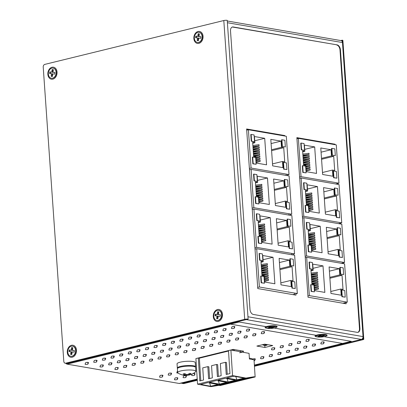 <?xml version="1.0" encoding="UTF-8"?>
<svg xmlns="http://www.w3.org/2000/svg" width="407" height="407" viewBox="0 0 407 407"><rect width="100%" height="100%" fill="white"/><g stroke="black" fill="none" stroke-linecap="round" stroke-linejoin="round"><path stroke-width="0.61" d="M255.026 249.125L256.705 248.713L294.632 255.245L297.308 293.544L295.853 293.905M294.536 294.225L292.928 294.617M261.492 282.717L264.469 283.231L261.146 282.804L260.678 276.119L261.024 276.032L261.492 282.717L261.146 282.804M262.54 260.704L259.564 260.19L259.101 253.505L259.442 253.419L259.91 260.104L262.54 260.704M261.955 275.458L260.968 261.309L263.197 261.696L262.764 255.515L273.026 257.28L274.883 283.791L264.621 282.026L264.189 275.844L261.955 275.458M295.253 288.532L291.936 288.105L291.468 281.425L291.809 281.339L294.785 281.853L295.253 288.532L292.277 288.024L291.809 281.339M293.671 265.924L290.354 265.491L289.886 258.811L290.232 258.725L293.203 259.239L293.671 265.924L290.354 265.491M289.387 260.098L289.82 266.28L292.053 266.666L293.04 280.815L290.812 280.428L291.244 286.609L280.978 284.844L279.126 258.333L289.387 260.098L279.421 262.54M256.705 248.713L259.386 287.011L297.308 293.544M257.702 287.423L259.386 287.011M264.469 283.231L264.001 276.546L261.024 276.032M259.564 260.19L259.91 260.104M262.886 260.617L262.418 253.932L259.442 253.419M264.464 279.782L268.427 279.258L268.508 280.372L264.57 281.334M273.026 257.28L263.059 259.722M261.187 264.474L267.338 263.66L267.414 264.774L261.314 266.27M261.345 266.702L267.491 265.888L267.572 267.002L261.472 268.498M261.503 268.93L267.648 268.116L267.725 269.231L261.625 270.726M261.655 271.159L267.806 270.345L267.882 271.459L261.782 272.955M261.813 273.387L267.959 272.573L268.04 273.687L261.935 275.183M262.474 275.549L268.116 274.801L268.193 275.915L264.26 276.877M264.306 277.554L268.274 277.03L268.35 278.144L264.418 279.105M263.197 261.696L261.029 262.225M291.936 288.105L292.277 288.024M290.7 265.41L290.232 258.725M289.82 266.28L279.853 268.727M280.84 282.87L290.812 280.428M279.914 269.638L292.053 266.666M268.35 278.144L264.387 278.668M268.193 275.915L264.229 276.439M268.04 273.687L261.889 274.501M267.882 271.459L261.732 272.273M267.725 269.231L261.579 270.044M267.572 267.002L261.421 267.816M267.414 264.774L261.269 265.588M268.508 280.372L264.54 280.896M252.254 209.468L253.932 209.056L291.86 215.588L294.536 253.887L293.081 254.243M291.763 254.568L291.32 254.675M258.72 243.06L261.696 243.574L258.374 243.147L257.906 236.462L258.252 236.375L258.72 243.06L258.374 243.147M259.768 221.042L256.792 220.533L256.329 213.848L256.669 213.761L257.138 220.446L259.768 221.042M259.183 235.801L258.196 221.652L260.424 222.039L259.992 215.858L270.253 217.623L272.11 244.134L261.849 242.369L261.416 236.187L259.183 235.801M292.48 248.875L289.163 248.448L288.695 241.763L289.036 241.682L292.012 242.196L292.48 248.875L289.504 248.367L289.036 241.682M290.898 226.261L287.581 225.834L287.113 219.154L287.459 219.068L290.43 219.582L290.898 226.261L287.581 225.834M286.614 220.441L287.047 226.623L289.275 227.009L290.267 241.158L288.034 240.771L288.466 246.952L278.205 245.187L276.353 218.676L286.614 220.441L276.648 222.883M253.932 209.056L256.613 247.354L294.536 253.887M254.93 247.766L256.613 247.354M261.696 243.574L261.228 236.889L258.252 236.375M256.792 220.533L257.138 220.446M260.114 220.96L259.646 214.275L256.669 213.761M261.691 240.125L265.654 239.601L265.73 240.715L261.798 241.677M270.253 217.623L260.287 220.065M258.414 224.817L264.565 224.003L264.642 225.117L258.542 226.613M258.572 227.045L264.718 226.231L264.799 227.345L258.699 228.841M258.725 229.273L264.876 228.459L264.952 229.573L258.852 231.069M258.883 231.502L265.033 230.688L265.11 231.802L259.01 233.297M259.04 233.73L265.186 232.916L265.267 234.03L259.162 235.526M259.702 235.892L265.344 235.144L265.42 236.258L261.487 237.22M261.533 237.897L265.501 237.373L265.578 238.487L261.645 239.448M260.424 222.039L258.257 222.568M289.163 248.448L289.504 248.367M287.922 225.753L287.459 219.068M287.047 226.623L277.081 229.065M278.067 243.213L288.034 240.771M277.142 229.98L289.275 227.009M265.578 238.487L261.615 239.011M265.42 236.258L261.457 236.782M265.267 234.03L259.117 234.844M265.11 231.802L258.959 232.616M264.952 229.573L258.806 230.387M264.799 227.345L258.649 228.159M264.642 225.117L258.496 225.931M265.73 240.715L261.767 241.239M249.481 169.811L251.16 169.398L289.087 175.931L291.763 214.23L290.308 214.586M288.99 214.911L288.548 215.018M255.947 203.403L258.923 203.917L255.601 203.49L255.133 196.805L255.479 196.718L255.947 203.403L255.601 203.49M256.995 181.385L254.019 180.876L253.551 174.191L253.897 174.104L254.365 180.789L256.995 181.385M256.41 196.143L255.423 181.995L257.651 182.382L257.219 176.195L267.48 177.966L269.337 204.477L259.076 202.711L258.643 196.53L256.41 196.143M289.708 209.218L286.386 208.791L285.923 202.106L286.263 202.025L289.24 202.538L289.708 209.218L286.732 208.71L286.263 202.025M288.125 186.604L284.808 186.177L284.34 179.492L284.681 179.411L287.657 179.925L288.125 186.604L284.808 186.177M283.842 180.784L284.274 186.966L286.503 187.352L287.495 201.501L285.261 201.114L285.694 207.295L275.432 205.53L273.58 179.019L283.842 180.784L273.875 183.226M251.16 169.398L253.841 207.697L291.763 214.23M252.157 208.109L253.841 207.697M258.923 203.917L258.455 197.232L255.479 196.718M254.019 180.876L254.365 180.789M257.341 181.303L256.873 174.618L253.897 174.104M258.918 200.468L262.881 199.944L262.958 201.053L259.025 202.02M267.48 177.966L257.514 180.408M255.642 185.16L261.793 184.346L261.869 185.46L255.769 186.955M255.8 187.388L261.945 186.574L262.027 187.688L255.922 189.184M255.952 189.616L262.103 188.802L262.179 189.916L256.079 191.412M256.11 191.845L262.261 191.031L262.337 192.145L256.237 193.64M256.268 194.073L262.413 193.259L262.495 194.373L256.39 195.869M256.929 196.235L262.571 195.487L262.647 196.601L258.715 197.563M258.76 198.24L262.724 197.716L262.805 198.83L258.867 199.791M257.651 182.382L255.484 182.911M286.386 208.791L286.732 208.71M285.149 186.096L284.681 179.411M284.274 186.966L274.308 189.408M275.295 203.556L285.261 201.114M274.369 190.323L286.503 187.352M262.805 198.83L258.837 199.354M262.647 196.601L258.684 197.125M262.495 194.373L256.344 195.187M262.337 192.145L256.186 192.959M262.179 189.916L256.034 190.73M262.027 187.688L255.876 188.502M261.869 185.46L255.718 186.274M262.958 201.053L258.994 201.582M246.708 130.154L248.387 129.741L286.314 136.274L288.99 174.572L287.53 174.929M286.218 175.254L285.775 175.361M253.174 163.746L256.145 164.26L252.828 163.833L252.36 157.148L252.706 157.061L253.174 163.746L252.828 163.833M254.222 141.728L251.246 141.219L250.778 134.534L251.124 134.447L251.592 141.132L254.222 141.728M253.637 156.486L252.65 142.338L254.879 142.725L254.446 136.538L264.708 138.309L266.565 164.82L256.298 163.054L255.871 156.868L253.637 156.486M286.935 169.561L283.613 169.134L283.145 162.449L283.491 162.368L286.467 162.876L286.935 169.561L283.959 169.053L283.491 162.368M285.353 146.947L282.036 146.52L281.568 139.835L281.909 139.754L284.885 140.267L285.353 146.947L282.036 146.52M281.069 141.127L281.502 147.309L283.73 147.695L284.722 161.844L282.489 161.457L282.921 167.638L272.659 165.873L270.808 139.357L281.069 141.127L271.103 143.569M248.387 129.741L251.068 168.04L288.99 174.572M249.384 168.452L251.068 168.04M256.145 164.26L255.682 157.575L252.706 157.061M251.246 141.219L251.592 141.132M254.568 141.646L254.1 134.961L251.124 134.447M256.145 160.811L260.109 160.282L260.185 161.396L256.252 162.362M264.708 138.309L254.741 140.751M252.869 145.502L259.02 144.689L259.096 145.803L252.996 147.298M253.027 147.731L259.173 146.917L259.254 148.031L253.149 149.527M253.179 149.959L259.33 149.145L259.407 150.259L253.307 151.755M253.337 152.187L259.483 151.373L259.564 152.488L253.464 153.983M253.495 154.416L259.641 153.602L259.717 154.716L253.617 156.212M254.156 156.573L259.798 155.83L259.875 156.944L255.942 157.906M255.988 158.582L259.951 158.058L260.032 159.168L256.095 160.134M254.879 142.725L252.711 143.254M283.613 169.134L283.959 169.053M282.377 146.439L281.909 139.754M281.502 147.309L271.535 149.751M272.522 163.899L282.489 161.457M271.596 150.666L283.73 147.695M260.032 159.168L256.064 159.697M259.875 156.944L255.911 157.468M259.717 154.716L253.571 155.53M259.564 152.488L253.413 153.302M259.407 150.259L253.261 151.073M259.254 148.031L253.103 148.845M259.096 145.803L252.945 146.617M260.185 161.396L256.222 161.925M305.26 257.672L306.68 257.321L344.602 263.858L347.283 302.157L342.898 303.23M311.462 291.326L314.438 291.839L311.121 291.412L310.653 284.727L310.999 284.646L311.462 291.326L311.121 291.412M312.515 269.312L309.539 268.798L309.071 262.113L309.417 262.032L309.885 268.717L312.515 269.312M311.93 284.066L310.938 269.922L313.171 270.304L312.739 264.123L323 265.888L324.852 292.404L314.591 290.634L314.158 284.452L311.93 284.066M345.222 297.146L341.905 296.718L341.437 290.033L341.783 289.947L344.76 290.461L345.222 297.146L342.251 296.632L341.783 289.947M343.645 274.532L340.323 274.104L339.855 267.419L340.201 267.333L343.177 267.847L343.645 274.532L340.323 274.104M339.357 268.712L339.789 274.893L342.022 275.274L343.009 289.423L340.781 289.041L341.214 295.223L330.952 293.452L329.095 266.941L339.357 268.712L329.39 271.154M306.68 257.321L309.356 295.619L347.283 302.157M307.941 295.97L309.356 295.619M314.438 291.839L313.97 285.154L310.999 284.646M309.539 268.798L309.885 268.717M312.856 269.225L312.388 262.54L309.417 262.032M314.433 288.39L318.401 287.866L318.478 288.98L314.545 289.942M323 265.888L313.034 268.335M311.162 273.087L317.307 272.273L317.389 273.382L311.284 274.878M311.314 275.31L317.465 274.496L317.541 275.61L311.441 277.106M311.472 277.538L317.623 276.724L317.699 277.839L311.599 279.334M311.63 279.767L317.775 278.953L317.852 280.067L311.752 281.563M311.782 281.995L317.933 281.181L318.009 282.295L311.91 283.791M312.444 284.157L318.086 283.409L318.167 284.524L314.229 285.49M314.28 286.162L318.243 285.638L318.32 286.752L314.387 287.718M313.171 270.304L311.004 270.838M341.905 296.718L342.251 296.632M340.669 274.018L340.201 267.333M339.789 274.893L329.823 277.335M330.815 291.483L340.781 289.041M329.889 278.251L342.022 275.274M318.32 286.752L314.357 287.276M318.167 284.524L314.199 285.048M318.009 282.295L311.864 283.109M317.852 280.067L311.706 280.881M317.699 277.839L311.548 278.653M317.541 275.61L311.396 276.424M317.389 273.382L311.238 274.196M318.478 288.98L314.514 289.504M302.487 218.015L303.907 217.664L341.829 224.201L344.51 262.5L341.29 263.288M308.689 251.668L311.665 252.182L308.348 251.755L307.88 245.07L308.226 244.989L308.689 251.668L308.348 251.755M309.737 229.655L306.766 229.141L306.298 222.456L306.644 222.375L307.112 229.055L309.737 229.655M309.157 244.409L308.165 230.265L310.399 230.647L309.966 224.466L320.228 226.231L322.079 252.747L311.818 250.977L311.386 244.795L309.157 244.409M342.45 257.489L339.133 257.061L338.665 250.376L339.011 250.29L341.982 250.804L342.45 257.489L339.479 256.975L339.011 250.29M340.873 234.875L337.551 234.447L337.082 227.762L337.428 227.676L340.405 228.19L340.873 234.875L337.551 234.447M336.584 229.049L337.016 235.236L339.25 235.617L340.237 249.766L338.008 249.384L338.441 255.565L328.179 253.795L326.322 227.284L336.584 229.049L326.618 231.497M303.907 217.664L306.583 255.962L344.51 262.5M305.164 256.313L306.583 255.962M311.665 252.182L311.197 245.497L308.226 244.989M306.766 229.141L307.112 229.055M310.083 229.568L309.615 222.883L306.644 222.375M311.66 248.733L315.629 248.209L315.705 249.323L311.772 250.285M320.228 226.231L310.261 228.678M308.389 233.425L314.535 232.611L314.611 233.725L308.511 235.221M308.542 235.653L314.692 234.839L314.769 235.953L308.669 237.449M308.699 237.881L314.845 237.067L314.926 238.181L308.827 239.677M308.852 240.11L315.003 239.296L315.079 240.41L308.979 241.906M309.01 242.338L315.16 241.524L315.237 242.638L309.137 244.134M309.671 244.5L315.313 243.752L315.394 244.866L311.457 245.833M311.508 246.505L315.471 245.981L315.547 247.095L311.614 248.056M310.399 230.647L308.231 231.176M339.133 257.061L339.479 256.975M337.896 234.361L337.428 227.676M337.016 235.236L327.05 237.678M328.042 251.826L338.008 249.384M327.116 238.594L339.25 235.617M315.547 247.095L311.584 247.619M315.394 244.866L311.426 245.39M315.237 242.638L309.086 243.452M315.079 240.41L308.933 241.224M314.926 238.181L308.776 238.995M314.769 235.953L308.623 236.767M314.611 233.725L308.465 234.539M315.705 249.323L311.742 249.847M299.715 178.358L301.134 178.007L339.056 184.544L341.738 222.843L338.517 223.626M305.916 212.011L308.893 212.525L305.576 212.098L305.108 205.413L305.448 205.332L305.916 212.011L305.576 212.098M306.964 189.998L303.993 189.484L303.525 182.799L303.871 182.718L304.334 189.397L306.964 189.998M306.379 204.752L305.392 190.603L307.626 190.99L307.193 184.809L317.455 186.574L319.307 213.09L309.045 211.319L308.613 205.138L306.379 204.752M339.677 217.831L336.36 217.404L335.892 210.719L336.238 210.633L339.209 211.147L339.677 217.831L336.706 217.318L336.238 210.633M338.095 195.218L334.778 194.79L334.31 188.105L334.656 188.019L337.632 188.533L338.095 195.218L334.778 194.79M333.811 189.392L334.244 195.579L336.477 195.96L337.464 210.109L335.236 209.722L335.668 215.908L325.407 214.138L323.55 187.627L333.811 189.392L323.845 191.834M301.134 178.007L303.81 216.305L341.738 222.843M302.391 216.651L303.81 216.305M308.893 212.525L308.425 205.84L305.448 205.332M303.993 189.484L304.334 189.397M307.31 189.911L306.842 183.226L303.871 182.718M308.888 209.076L312.851 208.552L312.932 209.666L308.994 210.628M317.455 186.574L307.483 189.016M305.616 193.768L311.762 192.954L311.838 194.068L305.738 195.564M305.769 195.996L311.92 195.182L311.996 196.296L305.896 197.792M305.927 198.224L312.072 197.41L312.154 198.524L306.049 200.02M306.079 200.453L312.23 199.639L312.306 200.753L306.206 202.248M306.237 202.681L312.388 201.867L312.464 202.981L306.364 204.477M306.898 204.843L312.54 204.095L312.622 205.209L308.684 206.171M308.735 206.848L312.698 206.324L312.774 207.438L308.842 208.399M307.626 190.99L305.459 191.519M336.36 217.404L336.706 217.318M335.124 194.704L334.656 188.019M334.244 195.579L324.277 198.021M325.269 212.169L335.236 209.722M324.343 198.937L336.477 195.96M312.774 207.438L308.811 207.962M312.622 205.209L308.654 205.733M312.464 202.981L306.313 203.795M312.306 200.753L306.161 201.567M312.154 198.524L306.003 199.338M311.996 196.296L305.845 197.11M311.838 194.068L305.693 194.882M312.932 209.666L308.964 210.19M296.942 138.695L298.362 138.349L336.284 144.887L338.96 183.181L335.744 183.969M303.144 172.354L306.12 172.868L302.798 172.441L302.335 165.756L302.676 165.669L303.144 172.354L302.798 172.441M304.192 150.341L301.221 149.827L300.753 143.142L301.099 143.06L301.562 149.74L304.192 150.341M303.607 165.094L302.62 150.946L304.848 151.333L304.416 145.151L314.682 146.917L316.534 173.433L306.273 171.662L305.84 165.481L303.607 165.094M336.904 178.174L333.587 177.742L333.119 171.062L333.465 170.976L336.436 171.489L336.904 178.174L333.928 177.661L333.465 170.976M335.322 155.56L332.005 155.133L331.537 148.448L331.883 148.362L334.854 148.876L335.322 155.56L332.005 155.133M331.039 149.735L331.471 155.922L333.704 156.303L334.691 170.452L332.463 170.065L332.895 176.251L322.634 174.481L320.777 147.97L331.039 149.735L321.072 152.177M298.362 138.349L301.038 176.648L338.96 183.181M299.618 176.994L301.038 176.648M306.12 172.868L305.652 166.183L302.676 165.669M301.221 149.827L301.562 149.74M304.538 150.254L304.07 143.569L301.099 143.06M306.115 169.419L310.078 168.895L310.159 170.009L306.222 170.971M314.682 146.917L304.711 149.359M302.839 154.111L308.989 153.297L309.066 154.411L302.966 155.906M302.996 156.339L309.147 155.525L309.223 156.639L303.123 158.135M303.154 158.567L309.3 157.753L309.381 158.867L303.276 160.363M303.307 160.796L309.457 159.982L309.534 161.096L303.434 162.591M303.464 163.024L309.615 162.21L309.691 163.324L303.591 164.82M304.126 165.186L309.768 164.438L309.844 165.552L305.911 166.514M305.957 167.191L309.925 166.667L310.002 167.781L306.069 168.742M304.848 151.333L302.686 151.862M333.587 177.742L333.928 177.661M332.351 155.047L331.883 148.362M331.471 155.922L321.505 158.364M322.492 172.507L332.463 170.065M321.571 159.279L333.704 156.303M310.002 167.781L306.039 168.305M309.844 165.552L305.881 166.076M309.691 163.324L303.541 164.138M309.534 161.096L303.388 161.91M309.381 158.867L303.23 159.681M309.223 156.639L303.073 157.453M309.066 154.411L302.92 155.225M310.159 170.009L306.191 170.533M267.023 344.561L267.063 345.141L265.344 345.563L263.558 345.253L263.502 344.449M267.063 345.141L265.283 344.831L263.558 345.253M265.242 344.251L265.283 344.831M243.595 351.18L233.247 349.399L233.313 350.554L234.356 350.737L234.274 349.577M232.814 350.356L232.758 349.521M242.307 350.961L242.389 352.121L239.647 352.793M243.376 352.309L243.544 351.195M206.517 356.42L206.486 355.957M224.954 351.434L224.985 351.897M243.427 352.299L242.389 352.121M207.438 355.723L207.473 356.186M216.198 353.576L216.229 354.044M224.033 352.131L223.998 351.668M215.272 354.278L215.242 353.81M233.308 350.447L230.896 350L232.539 375.595L245.935 378.072L253.943 376.755L255.133 376.974L254.034 359.839L249.42 358.984L249.059 353.362L234.351 350.641M249.369 358.175L251.165 358.506A6.502 4.869 100.5 0 1 253.307 359.702M255.133 376.974L220.136 385.551L218.946 385.332L210.943 386.65L245.935 378.072M253.943 376.755L218.946 385.332M219.398 384.132L209.279 382.254L216.544 380.474L226.663 382.351L219.398 384.132L218.345 380.81M234 376.195L244.119 378.072L236.864 379.848L226.74 377.976L234 376.195M200.554 384.391L207.814 382.616L217.933 384.488L210.678 386.268L200.554 384.391M235.399 380.209L228.129 381.99L218.01 380.118L225.275 378.337L235.399 380.209M232.539 375.595L197.548 384.167L210.943 386.65M197.548 384.167L195.904 358.572L198.316 357.982L199.791 380.952L203.531 380.036L202.752 367.862L207.819 366.621L208.598 378.795L212.342 377.874L211.559 365.7L216.626 364.458L217.409 376.633L221.149 375.717L220.37 363.543L225.437 362.301L226.216 374.476L229.96 373.56L228.485 350.59L230.896 350M198.316 357.982L199.359 358.175L228.51 351.032M236.864 379.848L235.806 376.531M209.62 382.951L210.678 386.268M227.075 378.668L228.129 381.99M225.437 362.301L226.48 362.495L227.233 374.226M216.626 364.458L217.669 364.652L218.422 376.383M207.819 366.621L208.862 366.814L209.615 378.546M199.359 358.175L200.804 380.703M240.44 351.765L240.369 350.625M227.279 21.001L341.041 40.603A2.437 1.826 99.8 0 1 342.465 42.552L342.297 40.176L340.751 40.552M65.151 363.207A2.32 1.74 -80.2 0 1 63.797 361.35L43.218 67.084A2.32 1.74 -80.2 0 1 44.811 64.387L223.809 20.528A2.437 0.499 -4 0 1 227.233 20.35L248.128 319.144L67.216 363.446A2.32 1.74 99.8 0 1 66.662 363.466L65.151 363.207A2.32 1.74 -80.2 0 0 65.705 363.181L244.704 319.322A2.437 0.499 -4 0 1 248.128 319.144M247.96 316.768L363.029 336.594L363.192 338.97A2.437 0.499 -4 0 1 363.782 339.25A2.437 0.499 -4 0 1 362.942 339.692L254.446 366.28M227.401 22.726L342.465 42.552L363.029 336.594A2.437 1.826 99.8 0 1 361.441 339.397L363.192 338.97M286.136 174.079L286.233 175.442M288.909 213.741L289.006 215.1M291.682 253.398L291.778 254.757M294.454 293.055L294.587 294.907M246.662 129.538L248.168 129.792M336.452 183.796L336.472 184.096M339.224 223.453L339.245 223.753M341.997 263.11L342.022 263.41M344.775 302.767L344.826 303.561M296.907 138.192L298.138 138.405M337.103 44.872L233.221 26.974A4.635 2.915 76.2 0 0 232.433 26.994A4.635 2.915 76.2 0 0 230.515 30.978L249.984 309.401A4.635 2.915 76.2 0 0 253.322 314.448L357.204 332.346A4.635 2.915 76.2 0 0 357.992 332.326A4.635 2.915 76.2 0 0 359.91 328.342L340.44 49.919A4.635 2.915 76.2 0 0 337.103 44.872L232.784 27.081A4.635 2.915 76.2 0 0 232.219 27.06M342.297 40.176A2.437 0.499 -4 0 1 342.887 40.456L363.782 339.25M246.377 319.571A2.437 1.826 -80.2 0 1 246.286 319.597L228.861 323.865L343.925 343.691L361.355 339.418A2.437 1.826 99.8 0 0 361.441 339.397L254.406 365.659M197.258 379.665L182.433 383.297L183.944 383.557A2.32 1.74 99.8 0 1 183.394 383.577L181.883 383.318A2.32 1.74 -80.2 0 0 182.433 383.297M197.298 380.286L183.944 383.557M181.298 383.063A2.32 1.74 -80.2 0 0 181.883 383.318M213.299 316.59A6.085 4.563 99.8 0 1 219.836 309.758A6.085 4.563 99.8 0 1 220.553 320.05A6.085 4.563 99.8 0 1 213.299 316.59M67.287 352.37A6.085 4.563 99.8 0 1 73.825 345.533A6.085 4.563 99.8 0 1 74.547 355.825A6.085 4.563 99.8 0 1 67.287 352.37M47.848 74.323A6.085 4.563 99.8 0 1 54.385 67.486A6.085 4.563 99.8 0 1 55.103 77.778A6.085 4.563 99.8 0 1 47.848 74.323M193.859 38.543A6.085 4.563 99.8 0 1 200.392 31.71A6.085 4.563 99.8 0 1 201.114 42.002A6.085 4.563 99.8 0 1 193.859 38.543M357.773 332.361A4.635 2.915 76.2 0 0 359.473 328.449L340.003 50.025A4.635 2.915 76.2 0 0 336.665 44.979M284.814 136.014L284.778 135.556L246.627 128.978L257.784 288.563L295.94 295.136L295.808 293.284M293.132 254.991L293.035 253.627M290.359 215.328L290.262 213.97M287.586 175.671L287.49 174.313M335.053 144.673L335.022 144.21L296.866 137.637L308.028 297.222L346.179 303.795L346.087 302.447M343.371 263.644L343.315 262.79M340.598 223.987L340.542 223.133M337.825 184.33L337.764 183.476M333.928 144.48L335.022 144.21M283.684 135.821L284.778 135.556M316.763 336.838A6.085 1.252 -4 0 1 315.405 335.612A6.085 1.252 -4 0 1 325.686 334.544A6.085 1.252 -4 0 1 326.714 334.824A6.085 1.252 -4 0 1 325.544 336.228M266.788 328.23A6.085 1.252 -4 0 1 265.43 327.004A6.085 1.252 -4 0 1 275.717 325.936A6.085 1.252 -4 0 1 276.745 326.216A6.085 1.252 -4 0 1 275.57 327.615M183.46 375.162A14.835 14.835 0 0 1 178.027 373.071A9.127 1.877 -4 0 1 177.656 372.593L177.386 368.752A9.127 1.877 -4 0 1 186.365 366.244A9.127 1.877 -4 0 1 195.599 367.48L195.869 371.321A9.127 1.877 -4 0 1 195.569 371.845A14.835 14.835 0 0 1 190.573 374.638A14.515 10.918 -126.4 0 0 190.669 374.608A14.8 9.305 -103.8 0 1 188.828 374.898L188.899 374.694A14.8 11.101 -80.2 0 0 191.041 373.545A14.515 6.41 -136.3 0 1 190.4 373.458L189.733 373.321A14.8 11.101 99.8 0 1 187.591 374.471L186.625 374.521A14.8 9.305 -103.8 0 1 184.697 373.58A14.515 7.937 134.4 0 1 183.181 373.952A14.8 9.305 76.2 0 0 185.109 374.893L185.037 375.096A14.8 11.101 99.8 0 1 182.809 375.015A14.515 9.392 115.5 0 0 183.46 375.162A14.515 9.392 115.5 0 0 184.117 375.239A14.8 11.101 -80.2 0 0 184.956 375.34A14.8 11.101 -80.2 0 0 186.345 375.32L187.312 375.269A14.8 9.305 76.2 0 0 188.227 375.203A14.8 9.305 76.2 0 0 189.153 374.979A14.515 10.918 -126.4 0 0 190.573 374.638M177.656 372.593A9.127 1.877 -4 0 1 186.63 370.085A9.127 1.877 -4 0 1 195.869 371.321M185.032 373.784L185.037 375.096M188.828 374.898L188.838 373.87M218.676 310.393A5.133 3.851 99.8 0 1 218.793 310.409A5.133 3.851 99.8 0 1 221.749 315.918A5.133 3.851 99.8 0 1 217.053 320.528A5.133 3.851 99.8 0 1 216.931 320.507M221.51 315.878A5.133 3.851 99.8 0 1 216.814 320.487A5.133 3.851 99.8 0 1 213.889 314.774A5.133 3.851 99.8 0 1 218.554 310.368A5.133 3.851 99.8 0 1 221.51 315.878M218.417 314.545L220.38 314.779L220.156 316.371L218.193 316.137L217.826 318.747L216.626 318.605L216.992 316L215.033 315.766L215.257 314.173L217.221 314.408L217.587 311.798L218.788 311.94L218.417 314.545L220.375 314.82M218.783 311.981L217.587 311.798M218.33 311.93L217.964 314.535L217.221 314.408M217.964 314.535L215.257 314.173M216 314.301L215.781 315.852M217.374 318.691L217.74 316.127L216.992 316M72.665 346.169A5.133 3.851 99.8 0 1 72.787 346.189A5.133 3.851 99.8 0 1 75.743 351.699A5.133 3.851 99.8 0 1 71.042 356.308A5.133 3.851 99.8 0 1 70.92 356.288M75.504 351.658A5.133 3.851 99.8 0 1 70.803 356.267A5.133 3.851 99.8 0 1 67.877 350.554A5.133 3.851 99.8 0 1 72.548 346.148A5.133 3.851 99.8 0 1 75.504 351.658M72.405 350.325L74.369 350.559L74.145 352.147L72.181 351.918L71.815 354.522L70.615 354.385L70.986 351.775L69.022 351.546L69.246 349.954L71.21 350.183L71.576 347.578L72.777 347.72L72.405 350.325L74.364 350.595M72.772 347.761L71.576 347.578M72.319 347.705L71.953 350.315L71.21 350.183M71.953 350.315L69.246 349.954M69.989 350.081L69.77 351.633M71.362 354.472L71.729 351.902L70.986 351.775M199.232 32.346A5.133 3.851 99.8 0 1 199.354 32.362A5.133 3.851 99.8 0 1 202.31 37.871A5.133 3.851 99.8 0 1 197.609 42.481A5.133 3.851 99.8 0 1 197.492 42.46M202.07 37.831A5.133 3.851 99.8 0 1 197.37 42.44A5.133 3.851 99.8 0 1 194.444 36.727A5.133 3.851 99.8 0 1 199.115 32.321A5.133 3.851 99.8 0 1 202.07 37.831M198.977 36.498L200.936 36.732L200.712 38.324L198.748 38.09L198.382 40.7L197.181 40.558L197.553 37.953L195.589 37.719L195.813 36.126L197.777 36.36L198.143 33.75L199.344 33.893L198.977 36.498L200.931 36.772M199.338 33.934L198.143 33.75M198.891 33.878L198.519 36.488L197.777 36.36M198.519 36.488L195.813 36.126M196.556 36.254L196.337 37.805M197.929 40.644L198.295 38.08L197.553 37.953M53.22 68.122A5.133 3.851 99.8 0 1 53.342 68.142A5.133 3.851 99.8 0 1 56.298 73.652A5.133 3.851 99.8 0 1 51.597 78.261A5.133 3.851 99.8 0 1 51.48 78.241M56.059 73.611A5.133 3.851 99.8 0 1 51.358 78.22A5.133 3.851 99.8 0 1 48.433 72.507A5.133 3.851 99.8 0 1 53.103 68.101A5.133 3.851 99.8 0 1 56.059 73.611M52.966 72.278L54.93 72.507L54.701 74.099L52.742 73.87L52.371 76.475L51.17 76.338L51.541 73.728L49.578 73.499L49.802 71.907L51.765 72.136L52.137 69.531L53.332 69.673L52.966 72.278L54.92 72.548M53.327 69.714L52.137 69.531M52.879 69.658L52.508 72.268L51.765 72.136M52.508 72.268L49.802 71.907M50.544 72.034L50.326 73.586M51.923 76.424L52.284 73.855L51.541 73.728M316.697 335.383A5.133 1.053 -4 0 1 321.784 334.539A5.133 1.053 -4 0 1 326.027 335.022A5.133 1.053 -4 0 1 326.211 335.276L326.236 335.633A5.133 1.053 -4 0 1 322.258 336.945A5.133 1.053 -4 0 1 316.468 336.747A5.133 1.053 -4 0 1 315.99 336.35A5.133 1.053 -4 0 1 321.042 334.941A5.133 1.053 -4 0 1 326.236 335.633M320.792 336.263L318.411 336.65L317.735 336.396L320.116 336.009L319.007 335.592L320.457 335.353L321.571 335.77L323.952 335.383L324.628 335.638L322.247 336.024L323.356 336.441L321.901 336.681L320.792 336.263L320.736 335.46M321.871 336.274L321.901 336.681M322.222 335.663L322.247 336.024M320.075 335.419L320.116 336.009M266.722 326.775A5.133 1.053 -4 0 1 271.815 325.931A5.133 1.053 -4 0 1 276.058 326.414A5.133 1.053 -4 0 1 276.241 326.663L276.267 327.024A5.133 1.053 -4 0 1 272.288 328.337A5.133 1.053 -4 0 1 266.499 328.139A5.133 1.053 -4 0 1 266.02 327.742A5.133 1.053 -4 0 1 271.067 326.328A5.133 1.053 -4 0 1 276.267 327.024M270.823 327.655L268.437 328.042L267.76 327.788L270.141 327.396L269.032 326.979L274.654 327.03L272.273 327.416L273.387 327.833L271.932 328.073L270.823 327.655L270.762 326.846M271.901 327.666L271.932 328.073M272.247 327.055L272.273 327.416M270.1 326.806L270.141 327.396M323.682 343.574L324.181 342.134A1.445 0.295 176 0 0 324.186 342.109A1.445 0.295 176 0 0 322.787 341.911A1.445 0.295 176 0 0 321.306 342.282L320.802 343.722A1.445 0.295 176 0 0 320.802 343.747A1.445 0.295 176 0 0 322.202 343.951A1.445 0.295 176 0 0 323.682 343.574L323.565 341.911M315.074 345.685L315.573 344.246A1.445 0.295 176 0 0 315.578 344.215A1.445 0.295 176 0 0 314.179 344.017A1.445 0.295 176 0 0 312.698 344.393L312.194 345.833A1.445 0.295 176 0 0 312.194 345.858A1.445 0.295 176 0 0 313.594 346.057A1.445 0.295 176 0 0 315.074 345.685L314.957 344.017M306.466 347.792L306.964 346.352A1.445 0.295 176 0 0 306.97 346.326A1.445 0.295 176 0 0 305.571 346.128A1.445 0.295 176 0 0 304.09 346.499L303.586 347.939A1.445 0.295 176 0 0 303.586 347.97A1.445 0.295 176 0 0 304.985 348.168A1.445 0.295 176 0 0 306.466 347.792L306.349 346.128M297.858 349.903L298.356 348.463A1.445 0.295 176 0 0 298.362 348.438A1.445 0.295 176 0 0 296.962 348.234A1.445 0.295 176 0 0 295.482 348.611L294.978 350.051A1.445 0.295 176 0 0 294.973 350.076A1.445 0.295 176 0 0 296.372 350.274A1.445 0.295 176 0 0 297.858 349.903L297.741 348.239M289.245 352.009L289.748 350.569A1.445 0.295 176 0 0 289.753 350.544A1.445 0.295 176 0 0 288.354 350.346A1.445 0.295 176 0 0 286.874 350.722L286.37 352.162A1.445 0.295 176 0 0 286.365 352.187A1.445 0.295 176 0 0 287.764 352.386A1.445 0.295 176 0 0 289.245 352.009L289.133 350.346M280.637 354.121L281.14 352.681A1.445 0.295 176 0 0 281.145 352.655A1.445 0.295 176 0 0 279.746 352.457A1.445 0.295 176 0 0 278.266 352.828L277.762 354.268A1.445 0.295 176 0 0 277.757 354.299A1.445 0.295 176 0 0 279.156 354.497A1.445 0.295 176 0 0 280.637 354.121L280.525 352.457M272.029 356.232L272.532 354.792A1.445 0.295 176 0 0 272.537 354.767A1.445 0.295 176 0 0 271.138 354.563A1.445 0.295 176 0 0 269.658 354.94L269.154 356.379A1.445 0.295 176 0 0 269.149 356.405A1.445 0.295 176 0 0 270.548 356.603A1.445 0.295 176 0 0 272.029 356.232L271.912 354.563M263.421 358.338L263.924 356.898A1.445 0.295 176 0 0 263.929 356.873A1.445 0.295 176 0 0 262.53 356.674A1.445 0.295 176 0 0 261.05 357.051L260.546 358.491A1.445 0.295 176 0 0 260.541 358.516A1.445 0.295 176 0 0 261.94 358.715A1.445 0.295 176 0 0 263.421 358.338L263.304 356.674M254.09 360.734A1.445 0.295 176 0 0 254.813 360.449L255.316 359.01A1.445 0.295 176 0 0 255.321 358.984A1.445 0.295 176 0 0 254.141 358.776A1.445 0.295 176 0 0 252.538 359.06M192.145 374.023L191.682 375.366A1.445 0.295 176 0 0 191.677 375.391A1.445 0.295 176 0 0 193.076 375.59A1.445 0.295 176 0 0 194.556 375.213L195.06 373.774A1.445 0.295 176 0 0 195.06 373.748A1.445 0.295 176 0 0 192.938 373.631M185.948 377.325L186.452 375.885A1.445 0.295 176 0 0 186.452 375.859A1.445 0.295 176 0 0 185.053 375.661A1.445 0.295 176 0 0 183.572 376.032L183.074 377.472A1.445 0.295 176 0 0 183.069 377.498A1.445 0.295 176 0 0 184.468 377.701A1.445 0.295 176 0 0 185.948 377.325L185.831 375.661M177.34 379.436L177.844 377.996A1.445 0.295 176 0 0 177.844 377.966A1.445 0.295 176 0 0 176.445 377.767A1.445 0.295 176 0 0 174.964 378.144L174.466 379.583A1.445 0.295 176 0 0 174.461 379.609A1.445 0.295 176 0 0 175.86 379.807A1.445 0.295 176 0 0 177.34 379.436L177.223 377.767M308.786 341.005L309.289 339.57A1.445 0.295 176 0 0 309.289 339.54A1.445 0.295 176 0 0 307.89 339.341A1.445 0.295 176 0 0 306.41 339.718L305.911 341.158A1.445 0.295 176 0 0 305.906 341.183A1.445 0.295 176 0 0 307.305 341.381A1.445 0.295 176 0 0 308.786 341.005L308.669 339.341M300.178 343.116L300.676 341.677A1.445 0.295 176 0 0 300.681 341.651A1.445 0.295 176 0 0 299.282 341.453A1.445 0.295 176 0 0 297.802 341.824L297.303 343.264A1.445 0.295 176 0 0 297.298 343.294A1.445 0.295 176 0 0 298.697 343.493A1.445 0.295 176 0 0 300.178 343.116L300.061 341.453M291.57 345.228L292.068 343.788A1.445 0.295 176 0 0 292.073 343.762A1.445 0.295 176 0 0 290.674 343.559A1.445 0.295 176 0 0 289.194 343.935L288.69 345.375A1.445 0.295 176 0 0 288.69 345.401A1.445 0.295 176 0 0 290.089 345.599A1.445 0.295 176 0 0 291.57 345.228L291.453 343.559M282.962 347.334L283.46 345.894A1.445 0.295 176 0 0 283.465 345.869A1.445 0.295 176 0 0 282.066 345.67A1.445 0.295 176 0 0 280.586 346.047L280.082 347.486A1.445 0.295 176 0 0 280.082 347.512A1.445 0.295 176 0 0 281.481 347.71A1.445 0.295 176 0 0 282.962 347.334L282.845 345.67M274.354 349.445L274.852 348.005A1.445 0.295 176 0 0 274.857 347.98A1.445 0.295 176 0 0 273.458 347.782A1.445 0.295 176 0 0 271.978 348.153L271.474 349.593A1.445 0.295 176 0 0 271.474 349.618A1.445 0.295 176 0 0 272.873 349.822A1.445 0.295 176 0 0 274.354 349.445L274.237 347.782M177.559 371.189A1.445 0.295 176 0 0 177.289 371.357L176.786 372.797A1.445 0.295 176 0 0 176.78 372.822A1.445 0.295 176 0 0 177.966 373.031M171.052 374.761L171.556 373.321A1.445 0.295 176 0 0 171.561 373.29A1.445 0.295 176 0 0 170.162 373.092A1.445 0.295 176 0 0 168.676 373.468L168.177 374.908A1.445 0.295 176 0 0 168.172 374.933A1.445 0.295 176 0 0 169.571 375.132A1.445 0.295 176 0 0 171.052 374.761L170.935 373.092M162.444 376.867L162.948 375.427A1.445 0.295 176 0 0 162.948 375.402A1.445 0.295 176 0 0 161.548 375.203A1.445 0.295 176 0 0 160.068 375.575L159.569 377.014A1.445 0.295 176 0 0 159.564 377.045A1.445 0.295 176 0 0 160.963 377.243A1.445 0.295 176 0 0 162.444 376.867L162.327 375.203M264.102 333.308L264.601 331.868A1.445 0.295 176 0 0 264.606 331.842A1.445 0.295 176 0 0 263.207 331.644A1.445 0.295 176 0 0 261.726 332.015L261.223 333.455A1.445 0.295 176 0 0 261.218 333.486A1.445 0.295 176 0 0 262.617 333.684A1.445 0.295 176 0 0 264.102 333.308L263.985 331.644M255.489 335.419L255.993 333.979A1.445 0.295 176 0 0 255.998 333.954A1.445 0.295 176 0 0 254.599 333.75A1.445 0.295 176 0 0 253.118 334.127L252.615 335.566A1.445 0.295 176 0 0 252.61 335.592A1.445 0.295 176 0 0 254.009 335.79A1.445 0.295 176 0 0 255.489 335.419L255.377 333.755M246.881 337.525L247.385 336.085A1.445 0.295 176 0 0 247.39 336.06A1.445 0.295 176 0 0 245.991 335.861A1.445 0.295 176 0 0 244.51 336.238L244.007 337.678A1.445 0.295 176 0 0 244.002 337.703A1.445 0.295 176 0 0 245.401 337.902A1.445 0.295 176 0 0 246.881 337.525L246.769 335.861M238.273 339.636L238.777 338.197A1.445 0.295 176 0 0 238.782 338.171A1.445 0.295 176 0 0 237.383 337.973A1.445 0.295 176 0 0 235.902 338.344L235.399 339.784A1.445 0.295 176 0 0 235.394 339.814A1.445 0.295 176 0 0 236.793 340.013A1.445 0.295 176 0 0 238.273 339.636L238.161 337.973M229.665 341.748L230.169 340.308A1.445 0.295 176 0 0 230.174 340.283A1.445 0.295 176 0 0 228.775 340.079A1.445 0.295 176 0 0 227.294 340.456L226.791 341.895A1.445 0.295 176 0 0 226.785 341.921A1.445 0.295 176 0 0 228.185 342.119A1.445 0.295 176 0 0 229.665 341.748L229.548 340.079M221.057 343.854L221.561 342.414A1.445 0.295 176 0 0 221.566 342.389A1.445 0.295 176 0 0 220.167 342.19A1.445 0.295 176 0 0 218.686 342.567L218.183 344.007A1.445 0.295 176 0 0 218.177 344.032A1.445 0.295 176 0 0 219.577 344.23A1.445 0.295 176 0 0 221.057 343.854L220.94 342.19M212.449 345.965L212.953 344.526A1.445 0.295 176 0 0 212.958 344.5A1.445 0.295 176 0 0 211.559 344.302A1.445 0.295 176 0 0 210.078 344.673L209.574 346.113A1.445 0.295 176 0 0 209.569 346.138A1.445 0.295 176 0 0 210.968 346.342A1.445 0.295 176 0 0 212.449 345.965L212.332 344.302M203.841 348.077L204.345 346.637A1.445 0.295 176 0 0 204.35 346.606A1.445 0.295 176 0 0 202.951 346.408A1.445 0.295 176 0 0 201.47 346.784L200.966 348.224A1.445 0.295 176 0 0 200.961 348.25A1.445 0.295 176 0 0 202.36 348.448A1.445 0.295 176 0 0 203.841 348.077L203.724 346.408M195.233 350.183L195.736 348.743A1.445 0.295 176 0 0 195.742 348.718A1.445 0.295 176 0 0 194.343 348.519A1.445 0.295 176 0 0 192.862 348.891L192.358 350.33A1.445 0.295 176 0 0 192.353 350.361A1.445 0.295 176 0 0 193.752 350.559A1.445 0.295 176 0 0 195.233 350.183L195.116 348.519M186.625 352.294L187.128 350.854A1.445 0.295 176 0 0 187.134 350.829A1.445 0.295 176 0 0 185.734 350.625A1.445 0.295 176 0 0 184.249 351.002L183.75 352.442A1.445 0.295 176 0 0 183.745 352.467A1.445 0.295 176 0 0 185.144 352.671A1.445 0.295 176 0 0 186.625 352.294L186.508 350.631M178.017 354.4L178.52 352.961A1.445 0.295 176 0 0 178.52 352.935A1.445 0.295 176 0 0 177.121 352.737A1.445 0.295 176 0 0 175.641 353.113L175.142 354.553A1.445 0.295 176 0 0 175.137 354.578A1.445 0.295 176 0 0 176.536 354.777A1.445 0.295 176 0 0 178.017 354.4L177.9 352.737M169.409 356.512L169.912 355.072A1.445 0.295 176 0 0 169.912 355.046A1.445 0.295 176 0 0 168.513 354.848A1.445 0.295 176 0 0 167.033 355.219L166.534 356.659A1.445 0.295 176 0 0 166.529 356.69A1.445 0.295 176 0 0 167.928 356.888A1.445 0.295 176 0 0 169.409 356.512L169.292 354.848M160.801 358.623L161.304 357.183A1.445 0.295 176 0 0 161.304 357.158A1.445 0.295 176 0 0 159.905 356.954A1.445 0.295 176 0 0 158.425 357.331L157.926 358.771A1.445 0.295 176 0 0 157.921 358.796A1.445 0.295 176 0 0 159.32 358.994A1.445 0.295 176 0 0 160.801 358.623L160.684 356.954M152.193 360.729L152.696 359.289A1.445 0.295 176 0 0 152.696 359.264A1.445 0.295 176 0 0 151.297 359.066A1.445 0.295 176 0 0 149.817 359.442L149.318 360.882A1.445 0.295 176 0 0 149.313 360.907A1.445 0.295 176 0 0 150.712 361.106A1.445 0.295 176 0 0 152.193 360.729L152.076 359.066M143.585 362.841L144.088 361.401A1.445 0.295 176 0 0 144.088 361.375A1.445 0.295 176 0 0 142.689 361.177A1.445 0.295 176 0 0 141.209 361.548L140.71 362.988A1.445 0.295 176 0 0 140.705 363.013A1.445 0.295 176 0 0 142.104 363.217A1.445 0.295 176 0 0 143.585 362.841L143.468 361.177M134.976 364.952L135.475 363.512A1.445 0.295 176 0 0 135.48 363.482A1.445 0.295 176 0 0 134.081 363.283A1.445 0.295 176 0 0 132.601 363.66L132.102 365.099A1.445 0.295 176 0 0 132.097 365.125A1.445 0.295 176 0 0 133.496 365.323A1.445 0.295 176 0 0 134.976 364.952L134.859 363.283M126.368 367.058L126.867 365.618A1.445 0.295 176 0 0 126.872 365.593A1.445 0.295 176 0 0 125.473 365.394A1.445 0.295 176 0 0 123.993 365.771L123.489 367.206A1.445 0.295 176 0 0 123.489 367.236A1.445 0.295 176 0 0 124.888 367.435A1.445 0.295 176 0 0 126.368 367.058L126.251 365.394M117.76 369.169L118.259 367.73A1.445 0.295 176 0 0 118.264 367.704A1.445 0.295 176 0 0 116.865 367.501A1.445 0.295 176 0 0 115.385 367.877L114.881 369.317A1.445 0.295 176 0 0 114.881 369.342A1.445 0.295 176 0 0 116.28 369.546A1.445 0.295 176 0 0 117.76 369.169L117.643 367.506M249.206 330.743L249.705 329.304A1.445 0.295 176 0 0 249.71 329.278A1.445 0.295 176 0 0 248.311 329.075A1.445 0.295 176 0 0 246.83 329.451L246.327 330.891A1.445 0.295 176 0 0 246.327 330.916A1.445 0.295 176 0 0 247.726 331.115A1.445 0.295 176 0 0 249.206 330.743L249.089 329.075M240.598 332.85L241.097 331.41A1.445 0.295 176 0 0 241.102 331.384A1.445 0.295 176 0 0 239.703 331.186A1.445 0.295 176 0 0 238.222 331.563L237.719 333.002A1.445 0.295 176 0 0 237.719 333.028A1.445 0.295 176 0 0 239.118 333.226A1.445 0.295 176 0 0 240.598 332.85L240.481 331.186M231.99 334.961L232.489 333.521A1.445 0.295 176 0 0 232.494 333.496A1.445 0.295 176 0 0 231.095 333.297A1.445 0.295 176 0 0 229.614 333.669L229.11 335.109A1.445 0.295 176 0 0 229.11 335.134A1.445 0.295 176 0 0 230.51 335.337A1.445 0.295 176 0 0 231.99 334.961L231.873 333.297M223.382 337.072L223.881 335.633A1.445 0.295 176 0 0 223.886 335.602A1.445 0.295 176 0 0 222.487 335.404A1.445 0.295 176 0 0 221.006 335.78L220.502 337.22A1.445 0.295 176 0 0 220.502 337.245A1.445 0.295 176 0 0 221.901 337.444A1.445 0.295 176 0 0 223.382 337.072L223.265 335.404M214.774 339.179L215.272 337.739A1.445 0.295 176 0 0 215.278 337.713A1.445 0.295 176 0 0 213.879 337.515A1.445 0.295 176 0 0 212.398 337.891L211.894 339.331A1.445 0.295 176 0 0 211.894 339.357A1.445 0.295 176 0 0 213.293 339.555A1.445 0.295 176 0 0 214.774 339.179L214.657 337.515M206.166 341.29L206.664 339.85A1.445 0.295 176 0 0 206.67 339.825A1.445 0.295 176 0 0 205.27 339.621A1.445 0.295 176 0 0 203.79 339.998L203.286 341.437A1.445 0.295 176 0 0 203.281 341.463A1.445 0.295 176 0 0 204.68 341.666A1.445 0.295 176 0 0 206.166 341.29L206.049 339.626M197.553 343.401L198.056 341.961A1.445 0.295 176 0 0 198.061 341.931A1.445 0.295 176 0 0 196.662 341.732A1.445 0.295 176 0 0 195.182 342.109L194.678 343.549A1.445 0.295 176 0 0 194.673 343.574A1.445 0.295 176 0 0 196.072 343.773A1.445 0.295 176 0 0 197.553 343.401L197.441 341.732M188.945 345.507L189.448 344.068A1.445 0.295 176 0 0 189.453 344.042A1.445 0.295 176 0 0 188.054 343.844A1.445 0.295 176 0 0 186.574 344.215L186.07 345.655A1.445 0.295 176 0 0 186.065 345.685A1.445 0.295 176 0 0 187.464 345.884A1.445 0.295 176 0 0 188.945 345.507L188.833 343.844M180.337 347.619L180.84 346.179A1.445 0.295 176 0 0 180.845 346.154A1.445 0.295 176 0 0 179.446 345.95A1.445 0.295 176 0 0 177.966 346.326L177.462 347.766A1.445 0.295 176 0 0 177.457 347.792A1.445 0.295 176 0 0 178.856 347.99A1.445 0.295 176 0 0 180.337 347.619L180.22 345.95M171.729 349.725L172.232 348.285A1.445 0.295 176 0 0 172.237 348.26A1.445 0.295 176 0 0 170.838 348.061A1.445 0.295 176 0 0 169.358 348.438L168.854 349.878A1.445 0.295 176 0 0 168.849 349.903A1.445 0.295 176 0 0 170.248 350.101A1.445 0.295 176 0 0 171.729 349.725L171.612 348.061M163.121 351.836L163.624 350.396A1.445 0.295 176 0 0 163.629 350.371A1.445 0.295 176 0 0 162.23 350.173A1.445 0.295 176 0 0 160.75 350.544L160.246 351.984A1.445 0.295 176 0 0 160.241 352.009A1.445 0.295 176 0 0 161.64 352.213A1.445 0.295 176 0 0 163.121 351.836L163.004 350.173M154.512 353.948L155.016 352.508A1.445 0.295 176 0 0 155.021 352.477A1.445 0.295 176 0 0 153.622 352.279A1.445 0.295 176 0 0 152.142 352.655L151.638 354.095A1.445 0.295 176 0 0 151.633 354.121A1.445 0.295 176 0 0 153.032 354.319A1.445 0.295 176 0 0 154.512 353.948L154.395 352.279M145.904 356.054L146.408 354.614A1.445 0.295 176 0 0 146.413 354.589A1.445 0.295 176 0 0 145.014 354.39A1.445 0.295 176 0 0 143.534 354.767L143.03 356.206A1.445 0.295 176 0 0 143.025 356.232A1.445 0.295 176 0 0 144.424 356.43A1.445 0.295 176 0 0 145.904 356.054L145.787 354.39M137.296 358.165L137.8 356.725A1.445 0.295 176 0 0 137.805 356.7A1.445 0.295 176 0 0 136.406 356.501A1.445 0.295 176 0 0 134.921 356.873L134.422 358.313A1.445 0.295 176 0 0 134.417 358.338A1.445 0.295 176 0 0 135.816 358.542A1.445 0.295 176 0 0 137.296 358.165L137.179 356.501M128.688 360.276L129.192 358.837A1.445 0.295 176 0 0 129.192 358.806A1.445 0.295 176 0 0 127.793 358.608A1.445 0.295 176 0 0 126.312 358.984L125.814 360.424A1.445 0.295 176 0 0 125.809 360.449A1.445 0.295 176 0 0 127.208 360.648A1.445 0.295 176 0 0 128.688 360.276L128.571 358.608M120.08 362.383L120.584 360.943A1.445 0.295 176 0 0 120.584 360.917A1.445 0.295 176 0 0 119.185 360.719A1.445 0.295 176 0 0 117.704 361.09L117.206 362.53A1.445 0.295 176 0 0 117.201 362.561A1.445 0.295 176 0 0 118.6 362.759A1.445 0.295 176 0 0 120.08 362.383L119.963 360.719M111.472 364.494L111.976 363.054A1.445 0.295 176 0 0 111.976 363.029A1.445 0.295 176 0 0 110.577 362.825A1.445 0.295 176 0 0 109.096 363.202L108.598 364.641A1.445 0.295 176 0 0 108.593 364.667A1.445 0.295 176 0 0 109.992 364.865A1.445 0.295 176 0 0 111.472 364.494L111.355 362.83M102.864 366.6L103.368 365.16A1.445 0.295 176 0 0 103.368 365.135A1.445 0.295 176 0 0 101.969 364.937A1.445 0.295 176 0 0 100.488 365.313L99.99 366.753A1.445 0.295 176 0 0 99.985 366.778A1.445 0.295 176 0 0 101.384 366.977A1.445 0.295 176 0 0 102.864 366.6L102.747 364.937M234.31 328.174L234.814 326.735A1.445 0.295 176 0 0 234.814 326.709A1.445 0.295 176 0 0 233.415 326.511A1.445 0.295 176 0 0 231.934 326.887L231.435 328.327A1.445 0.295 176 0 0 231.43 328.352A1.445 0.295 176 0 0 232.829 328.551A1.445 0.295 176 0 0 234.31 328.174L234.193 326.511M225.702 330.286L226.206 328.846A1.445 0.295 176 0 0 226.206 328.82A1.445 0.295 176 0 0 224.806 328.622A1.445 0.295 176 0 0 223.326 328.993L222.827 330.433A1.445 0.295 176 0 0 222.822 330.459A1.445 0.295 176 0 0 224.221 330.662A1.445 0.295 176 0 0 225.702 330.286L225.585 328.622M217.094 332.397L217.597 330.957A1.445 0.295 176 0 0 217.597 330.927A1.445 0.295 176 0 0 216.198 330.728A1.445 0.295 176 0 0 214.718 331.105L214.219 332.544A1.445 0.295 176 0 0 214.214 332.57A1.445 0.295 176 0 0 215.613 332.768A1.445 0.295 176 0 0 217.094 332.397L216.977 330.728M208.486 334.503L208.984 333.063A1.445 0.295 176 0 0 208.989 333.038A1.445 0.295 176 0 0 207.59 332.84A1.445 0.295 176 0 0 206.11 333.211L205.611 334.651A1.445 0.295 176 0 0 205.606 334.681A1.445 0.295 176 0 0 207.005 334.88A1.445 0.295 176 0 0 208.486 334.503L208.369 332.84M199.878 336.614L200.376 335.175A1.445 0.295 176 0 0 200.381 335.149A1.445 0.295 176 0 0 198.982 334.946A1.445 0.295 176 0 0 197.502 335.322L196.998 336.762A1.445 0.295 176 0 0 196.998 336.787A1.445 0.295 176 0 0 198.397 336.986A1.445 0.295 176 0 0 199.878 336.614L199.761 334.951M191.27 338.721L191.768 337.281A1.445 0.295 176 0 0 191.773 337.255A1.445 0.295 176 0 0 190.374 337.057A1.445 0.295 176 0 0 188.894 337.434L188.39 338.873A1.445 0.295 176 0 0 188.39 338.899A1.445 0.295 176 0 0 189.789 339.097A1.445 0.295 176 0 0 191.27 338.721L191.153 337.057M182.662 340.832L183.16 339.392A1.445 0.295 176 0 0 183.165 339.367A1.445 0.295 176 0 0 181.766 339.168A1.445 0.295 176 0 0 180.286 339.54L179.782 340.98A1.445 0.295 176 0 0 179.782 341.01A1.445 0.295 176 0 0 181.181 341.208A1.445 0.295 176 0 0 182.662 340.832L182.545 339.168M174.054 342.943L174.552 341.504A1.445 0.295 176 0 0 174.557 341.478A1.445 0.295 176 0 0 173.158 341.275A1.445 0.295 176 0 0 171.678 341.651L171.174 343.091A1.445 0.295 176 0 0 171.174 343.116A1.445 0.295 176 0 0 172.573 343.315A1.445 0.295 176 0 0 174.054 342.943L173.937 341.275M165.446 345.05L165.944 343.61A1.445 0.295 176 0 0 165.949 343.584A1.445 0.295 176 0 0 164.55 343.386A1.445 0.295 176 0 0 163.07 343.762L162.566 345.202A1.445 0.295 176 0 0 162.566 345.228A1.445 0.295 176 0 0 163.965 345.426A1.445 0.295 176 0 0 165.446 345.05L165.328 343.386M156.837 347.161L157.336 345.721A1.445 0.295 176 0 0 157.341 345.696A1.445 0.295 176 0 0 155.942 345.497A1.445 0.295 176 0 0 154.462 345.869L153.958 347.308A1.445 0.295 176 0 0 153.958 347.334A1.445 0.295 176 0 0 155.357 347.537A1.445 0.295 176 0 0 156.837 347.161L156.72 345.497M148.229 349.272L148.728 347.832A1.445 0.295 176 0 0 148.733 347.802A1.445 0.295 176 0 0 147.334 347.603A1.445 0.295 176 0 0 145.854 347.98L145.35 349.42A1.445 0.295 176 0 0 145.345 349.445A1.445 0.295 176 0 0 146.744 349.644A1.445 0.295 176 0 0 148.229 349.272L148.112 347.603M139.616 351.378L140.12 349.939A1.445 0.295 176 0 0 140.125 349.913A1.445 0.295 176 0 0 138.726 349.715A1.445 0.295 176 0 0 137.245 350.086L136.742 351.526A1.445 0.295 176 0 0 136.737 351.556A1.445 0.295 176 0 0 138.136 351.755A1.445 0.295 176 0 0 139.616 351.378L139.504 349.715M131.008 353.49L131.512 352.05A1.445 0.295 176 0 0 131.517 352.024A1.445 0.295 176 0 0 130.118 351.821A1.445 0.295 176 0 0 128.637 352.197L128.134 353.637A1.445 0.295 176 0 0 128.129 353.663A1.445 0.295 176 0 0 129.528 353.866A1.445 0.295 176 0 0 131.008 353.49L130.896 351.826M122.4 355.596L122.904 354.156A1.445 0.295 176 0 0 122.909 354.131A1.445 0.295 176 0 0 121.51 353.932A1.445 0.295 176 0 0 120.029 354.309L119.526 355.749A1.445 0.295 176 0 0 119.521 355.774A1.445 0.295 176 0 0 120.92 355.972A1.445 0.295 176 0 0 122.4 355.596L122.283 353.932M113.792 357.707L114.296 356.267A1.445 0.295 176 0 0 114.301 356.242A1.445 0.295 176 0 0 112.902 356.044A1.445 0.295 176 0 0 111.421 356.415L110.918 357.855A1.445 0.295 176 0 0 110.913 357.885A1.445 0.295 176 0 0 112.312 358.084A1.445 0.295 176 0 0 113.792 357.707L113.675 356.044M105.184 359.819L105.688 358.379A1.445 0.295 176 0 0 105.693 358.353A1.445 0.295 176 0 0 104.294 358.15A1.445 0.295 176 0 0 102.813 358.526L102.31 359.966A1.445 0.295 176 0 0 102.305 359.992A1.445 0.295 176 0 0 103.704 360.19A1.445 0.295 176 0 0 105.184 359.819L105.067 358.15M267.445 326.897L239.082 322.013L67.099 364.153L179.238 383.475L197.217 379.07M270.141 327.36L273.122 327.874M274.104 328.047L317.414 335.505M320.111 335.973L323.092 336.487M324.079 336.655L351.221 341.331L254.37 365.064M87.968 364.036L88.472 362.596A1.445 0.295 176 0 0 88.477 362.571A1.445 0.295 176 0 0 87.078 362.372A1.445 0.295 176 0 0 85.597 362.744L85.094 364.184A1.445 0.295 176 0 0 85.088 364.209A1.445 0.295 176 0 0 86.488 364.413A1.445 0.295 176 0 0 87.968 364.036L87.851 362.372M97.08 360.485A1.445 0.295 176 0 0 97.085 360.46A1.445 0.295 176 0 0 95.686 360.261A1.445 0.295 176 0 0 94.205 360.638L93.702 362.077A1.445 0.295 176 0 0 93.696 362.103A1.445 0.295 176 0 0 95.096 362.301A1.445 0.295 176 0 0 96.576 361.925L97.075 360.434M233.247 349.399L198.133 358.028M264.926 347.456L272.736 345.543L264.687 344.159L256.878 346.072L264.926 347.456L264.789 345.467M263.543 345.014L262.159 344.775M267.033 344.673L267.302 344.607M197.222 379.161L179.665 383.465A2.508 1.577 -103.8 0 1 179.238 383.475M67.099 364.153A2.508 1.577 -103.8 0 1 65.97 363.344M177.34 368.086L177.045 363.853A9.127 1.877 -4 0 1 182.936 361.67A9.127 1.877 -4 0 1 193.076 361.528A9.127 1.877 -4 0 1 195.258 362.576L195.553 366.809A9.127 1.877 176 0 0 186.32 365.578A9.127 1.877 176 0 0 177.34 368.086L177.457 368.493M223.809 20.528L244.704 319.322M65.705 363.181L67.216 363.446M340.003 50.025L340.44 49.919M359.473 328.449L359.91 328.342M232.784 27.081L233.221 26.974M246.286 319.597L361.355 339.418M187.261 374.552L187.312 375.269M186.284 374.394L186.345 375.32M254.696 358.786L254.813 360.449M194.439 373.55L194.556 375.213M96.459 360.261L96.576 361.925M195.553 366.809L195.497 367.231M184.956 375.34A14.835 14.835 0 0 0 188.227 375.203M188.604 374.002L188.665 374.852M185.2 373.88L185.277 375M325.239 334.478L326.027 335.022M315.964 335.994L315.99 336.35M275.264 325.87L276.058 326.414M265.995 327.381L266.02 327.742M342.78 343.493L254.375 365.155"/></g></svg>
